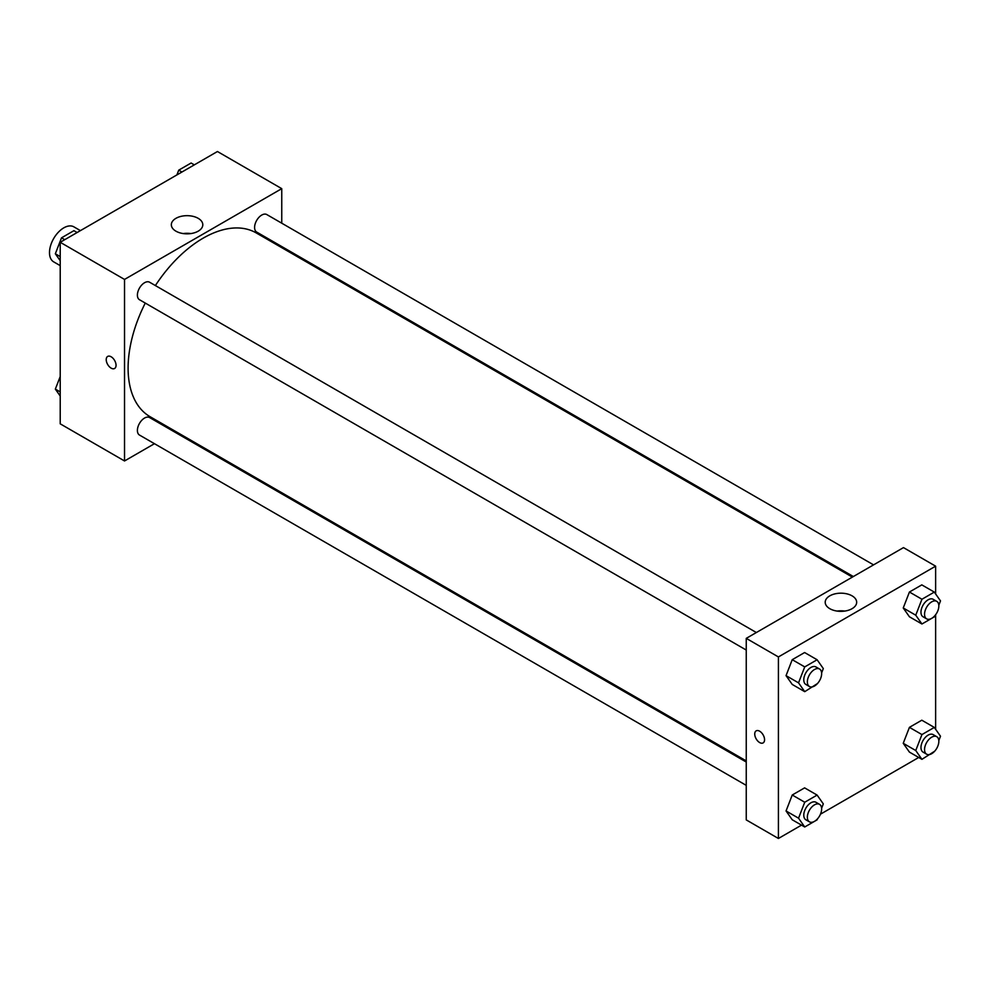 <?xml version="1.0" encoding="UTF-8"?>
<svg xmlns="http://www.w3.org/2000/svg" width="990" height="990" viewBox="0 0 990 990"><rect width="100%" height="100%" fill="white"/><g stroke="black" fill="none" stroke-linecap="round" stroke-linejoin="round"><path stroke-width="1.49" d="M80.425 230.621L73.904 226.858A20.208 11.67 120 0 0 58.323 232.266A20.208 11.67 120 0 0 49.5 252.611A20.208 11.67 120 0 0 53.683 261.867L60.217 265.629M154.452 443.693L124.53 460.969L60.217 423.831L60.217 242.29L217.441 151.519L281.754 188.657L281.754 223.196M281.754 246.535L281.754 247.661M175.935 218.332A15.729 9.083 180 0 1 193.087 216.365A15.729 9.083 180 0 1 202.802 224.755A15.729 9.083 180 0 1 187.06 233.838A15.729 9.083 180 0 1 171.332 224.755A15.729 9.083 180 0 1 175.935 218.332M124.53 460.969L124.53 279.428L60.217 242.29M124.53 279.428L281.754 188.657M190.872 233.566A15.729 9.083 0 0 0 183.249 233.566M107.663 356.437A6.942 4.01 -120 0 0 106.598 362.006A6.942 4.01 -120 0 0 111.14 368.132A6.942 4.01 60 0 1 106.598 362.006A6.942 4.01 60 0 1 107.663 356.437A6.942 4.01 60 0 1 114.617 360.459A6.942 4.01 60 0 1 114.617 368.478A6.942 4.01 60 0 1 111.14 368.132A6.942 4.01 -120 0 0 114.617 368.478M175.638 431.454L174.661 432.024M756.36 632.536L149.601 282.224A10.11 5.841 120 0 0 139.491 288.065A10.11 5.841 120 0 0 139.491 299.735L746.25 650.046M746.25 762.028L149.601 417.557A10.11 5.841 120 0 0 141.805 420.267A10.11 5.841 120 0 0 137.4 430.427A10.11 5.841 120 0 0 139.491 435.055L746.25 785.367M873.551 564.869L266.793 214.558A10.11 5.841 120 0 0 259.009 217.268A10.11 5.841 120 0 0 254.591 227.44A10.11 5.841 120 0 0 256.682 232.068L853.343 576.539M145.27 303.064A106.116 61.269 120 0 0 128.106 368.132A106.116 61.269 120 0 0 150.084 416.703L746.25 760.902M852.365 577.108L256.2 232.91A106.116 61.269 120 0 0 155.381 285.565M801.516 825.128L778.412 838.481L746.25 819.906L746.25 638.364L903.474 547.606L935.624 566.169L935.624 593.963M820.462 814.188L918.72 757.474M786.048 675.638L792.235 684.437L786.048 675.638L792.235 659.687L786.048 675.638L798.546 682.852L804.734 666.901L817.109 659.761L823.309 668.559L821.613 672.915M804.61 652.534L792.235 659.687L804.61 652.534L817.109 659.761M903.239 607.971L909.426 616.782L903.239 607.971L909.426 592.02L903.239 607.971L915.75 615.198L921.938 599.247L934.312 592.094L940.5 600.905L938.817 605.249M921.801 584.88L909.426 592.02L921.801 584.88L934.312 592.094M903.239 743.304L909.426 752.103L903.239 743.304L909.426 727.353L903.239 743.304L915.75 750.519L921.938 734.568L934.312 727.427L940.5 736.226L938.817 740.582M921.801 720.2L909.426 727.353L921.801 720.2L934.312 727.427M778.412 838.481L778.412 656.939L935.624 566.169M935.624 614.728L935.624 729.296M786.048 810.959L792.235 819.77L786.048 810.959L792.235 795.007L786.048 810.959L798.546 818.185L804.734 802.234L817.109 795.081L823.309 803.892L821.613 808.236M804.61 787.867L792.235 795.007L804.61 787.867L817.109 795.081M829.818 608.689A15.729 9.083 180 0 1 825.202 602.267A15.729 9.083 180 0 1 840.943 593.183A15.729 9.083 180 0 1 856.672 602.267A15.729 9.083 180 0 1 846.957 610.657A15.729 9.083 180 0 1 829.818 608.689M778.412 656.939L746.25 638.364M764.565 739.716A6.942 4.01 60 0 1 763.129 742.896A6.942 4.01 60 0 1 756.174 738.887A6.942 4.01 60 0 1 756.174 730.855A6.942 4.01 60 0 1 761.533 732.724A6.942 4.01 60 0 1 764.565 739.716M844.755 611.077A15.729 9.083 0 0 0 837.132 611.077M756.174 730.855A6.942 4.01 -120 0 0 756.174 738.874A6.942 4.01 -120 0 0 763.129 742.896M817.493 683.533L804.734 691.663L798.546 682.852M819.547 669.017L815.983 666.963A10.11 5.841 120 0 0 808.187 669.661A10.11 5.841 120 0 0 803.781 679.833A10.11 5.841 120 0 0 805.872 684.461L809.449 686.528A10.11 5.841 120 0 0 819.547 680.687A10.11 5.841 120 0 0 819.547 669.017A10.11 5.841 120 0 0 811.763 671.727A10.11 5.841 120 0 0 807.357 681.9A10.11 5.841 120 0 0 809.449 686.528M804.734 691.663L792.235 684.437M804.734 666.901L792.235 659.687M934.696 615.867L934.312 616.857L921.938 623.997L915.75 615.198M936.75 601.351L933.174 599.297A10.11 5.841 120 0 0 925.39 602.007A10.11 5.841 120 0 0 920.972 612.167A10.11 5.841 120 0 0 923.064 616.795L926.64 618.861A10.11 5.841 120 0 0 936.75 613.02A10.11 5.841 120 0 0 936.75 601.351A10.11 5.841 120 0 0 928.966 604.061A10.11 5.841 120 0 0 924.549 614.233A10.11 5.841 120 0 0 926.64 618.861M921.938 623.997L909.426 616.782M921.938 599.247L909.426 592.02M817.493 818.866L817.109 819.844L804.734 826.984L798.546 818.185M819.547 804.35L815.983 802.284A10.11 5.841 120 0 0 808.187 804.994A10.11 5.841 120 0 0 803.781 815.166A10.11 5.841 120 0 0 805.872 819.794L809.449 821.849A10.11 5.841 120 0 0 819.547 816.02A10.11 5.841 120 0 0 819.547 804.35A10.11 5.841 120 0 0 811.763 807.06A10.11 5.841 120 0 0 807.357 817.233A10.11 5.841 120 0 0 809.449 821.849M804.734 826.984L792.235 819.77M804.734 802.234L792.235 795.007M934.696 751.2L921.938 759.33L915.75 750.519M936.75 736.684L933.174 734.617A10.11 5.841 120 0 0 925.39 737.327A10.11 5.841 120 0 0 920.972 747.5A10.11 5.841 120 0 0 923.064 752.128L926.64 754.194A10.11 5.841 120 0 0 936.75 748.353A10.11 5.841 120 0 0 936.75 736.684A10.11 5.841 120 0 0 928.966 739.394A10.11 5.841 120 0 0 924.549 749.566A10.11 5.841 120 0 0 926.64 754.194M921.938 759.33L909.426 752.103M921.938 734.568L909.426 727.353M60.217 260.704L55.341 253.774L61.529 237.823L73.916 230.67L77.121 232.526M60.217 256.583L55.341 253.774M64.746 239.679L61.529 237.823M176.876 174.945L178.732 170.156L191.107 163.016L194.325 164.872M181.95 172.013L178.732 170.156M60.217 396.037L55.341 389.095L60.217 376.534M60.217 391.916L55.341 389.095"/></g></svg>
